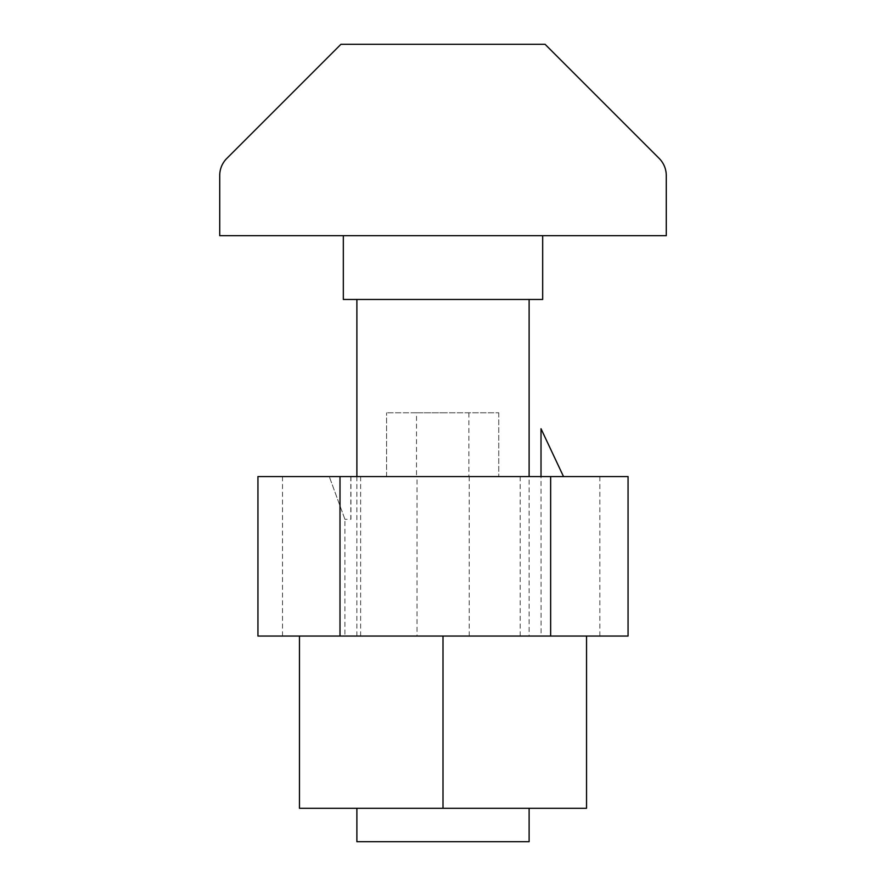 <?xml version="1.0" encoding="UTF-8"?>
<svg xmlns="http://www.w3.org/2000/svg" width="886" height="886" viewBox="0 0 886 886"><rect width="100%" height="100%" fill="white"/><g stroke="black" fill="none" stroke-linecap="round" stroke-linejoin="round"><path stroke-width="0.66" stroke-dasharray="4.43 3.32" d="M350.945 476.568L350.945 519.307L344.92 519.307L350.812 519.307L350.812 476.568L329.271 476.568L563.518 476.568L350.812 476.568M529.119 299.468L356.881 299.468L529.119 299.468M343.325 299.468L542.675 299.468M443 235.676L219.728 235.676L219.728 175.461A24.044 24.044 0 0 1 226.772 158.461L340.933 44.3L545.067 44.3L659.162 158.395A24.265 24.265 0 0 1 666.272 175.561L666.272 235.676L443 235.676M529.119 636.048L356.881 636.048L529.119 636.048L529.119 476.568M541.08 636.048L344.92 636.048L541.08 636.048L541.014 428.724L563.518 476.568M299.468 808.287L299.468 636.048L443 636.048L443 808.287L299.468 808.287M586.532 636.048L443 636.048L586.532 636.048L586.532 808.287L443 808.287M443 636.048L628.063 636.048L628.063 476.568L257.937 476.568L257.937 636.048L443 636.048L299.468 636.048M356.881 808.287L529.119 808.287L356.881 808.287M416.52 412.776L386.562 412.776L443 412.776L416.52 412.776L416.52 476.568L386.562 476.568L417.018 476.568L417.018 636.048M344.92 519.307L329.271 476.568L344.92 519.307L344.92 636.048M443 412.776L498.763 412.776L443 412.776M386.562 476.568L386.562 412.776L386.562 476.568M498.763 412.776L498.763 476.568L498.763 412.776M356.881 841.7L529.119 841.7M356.881 636.048L356.881 476.568M282.523 476.568L282.523 636.048M360.624 476.568L360.624 636.048M469.203 476.568L469.203 636.048M520.182 476.568L520.182 636.048M469.037 476.568L498.763 476.568M599.844 476.568L599.844 636.048M468.893 412.776L468.893 476.568"/><path stroke-width="1.33" d="M542.675 235.676L542.675 299.468L343.325 299.468L343.325 235.676M443 636.048L257.937 636.048L257.937 476.568L628.063 476.568L628.063 636.048L443 636.048L443 808.287L586.532 808.287L586.532 636.048M299.468 636.048L299.468 808.287L443 808.287M541.014 476.568L541.014 428.724L563.518 476.568M529.119 808.287L529.119 841.7L356.881 841.7L356.881 808.287M529.119 299.468L529.119 476.568M356.881 476.568L356.881 299.468M666.272 235.676L666.272 175.561A24.265 24.265 0 0 0 659.162 158.395L545.067 44.3L340.933 44.3L226.772 158.461A24.044 24.044 0 0 0 219.728 175.461L219.728 235.676L666.272 235.676M340.002 636.048L340.002 476.568M550.649 476.568L550.649 636.048"/></g></svg>
